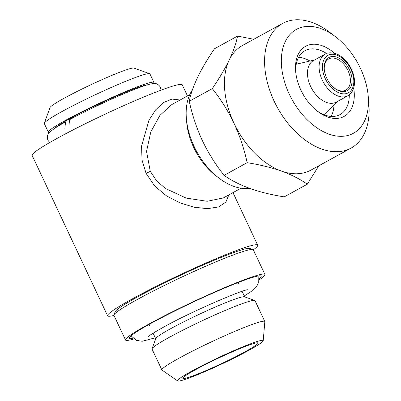 <?xml version="1.0" encoding="UTF-8"?>
<svg xmlns="http://www.w3.org/2000/svg" width="401" height="401" viewBox="0 0 401 401"><rect width="100%" height="100%" fill="white"/><g stroke="black" fill="none" stroke-linecap="round" stroke-linejoin="round"><path stroke-width="0.6" d="M68.872 126.18L69.594 119.683C89.037 109.112 119.899 94.831 137.703 88.18C145.217 85.233 150.726 83.684 154.235 83.533C156.47 83.258 158.545 84.491 160.46 87.243L161.052 90.15M49.744 142.525L47.884 140.22C46.962 137.017 47.358 134.596 49.072 132.962C51.679 130.145 57.173 126.46 65.553 121.904L64.857 128.38M146.987 84.967A51.839 3.92 154.8 0 0 70.03 118.621A51.839 3.92 154.8 0 0 54.721 128.385M153.468 83.558A58.356 4.416 154.8 0 0 153.959 82.471L149.934 73.919A58.356 4.416 154.8 0 0 149.638 73.684A58.356 4.416 154.8 0 0 116.095 85.353A58.356 4.416 154.8 0 0 62.09 111.488A58.356 4.416 154.8 0 0 44.336 123.237A58.356 4.416 154.8 0 0 44.326 123.613L48.351 132.165A58.356 4.416 154.8 0 0 49.503 132.48M153.959 82.471A58.356 4.416 154.8 0 0 121.979 93.107A58.356 4.416 154.8 0 0 66.115 120.039A58.356 4.416 154.8 0 0 48.351 132.165M149.638 73.684L133.944 68.085A46.506 3.519 154.8 0 0 107.212 77.383A46.506 3.519 154.8 0 0 64.175 98.215A46.506 3.519 154.8 0 0 50.025 107.578L44.336 123.237M353.752 88.135A39.99 25.363 -118.8 0 1 317.657 111.398A39.99 25.363 -118.8 0 1 300.885 90.055A39.99 25.363 -118.8 0 1 295.652 71.308A39.99 25.363 -118.8 0 1 334.65 53.343M295.763 72.446A36.436 23.113 -118.8 0 1 304.95 50.721A36.436 23.113 -118.8 0 1 326.584 53.513M298.615 57.258A36.436 23.113 -118.8 0 1 309.938 61.032M237.557 36.085L214.51 48.742C200.46 69.308 192.039 86.822 189.252 101.273C192.204 114.937 196.58 128.069 202.375 140.671C208.48 153.302 215.723 164.861 224.104 175.342C238.445 185.603 258.48 192.781 284.219 196.876L307.266 184.219C300.199 179.197 291.617 174.821 281.512 171.092A71.097 45.092 -118.8 0 1 234.029 123.292C228.019 110.806 220.776 99.247 212.299 88.621C219.172 78.531 224.816 68.992 229.232 59.99C233.422 51.097 236.199 43.128 237.557 36.085L253.788 39.273M360.469 68.421A59.248 37.579 -118.8 0 1 368.223 96.195A59.248 37.579 -118.8 0 1 340.248 136.32A59.248 37.579 -118.8 0 1 289.327 94.255A59.248 37.579 -118.8 0 1 288.991 35.654A59.248 37.579 -118.8 0 1 335.617 36.807A59.248 37.579 -118.8 0 1 360.469 68.421M368.223 96.195L368.86 103.573A71.097 45.092 -118.8 0 1 351.081 148.069A71.097 45.092 -118.8 0 1 274.179 101.247A71.097 45.092 -118.8 0 1 282.65 23.423A71.097 45.092 -118.8 0 1 329.732 32.311L335.617 36.807M351.081 148.069L310.93 170.109A71.097 45.092 -118.8 0 1 281.512 171.092C271.151 167.483 259.698 164.681 247.151 162.686C244.254 149.197 239.878 136.064 234.029 123.292A71.097 45.092 -118.8 0 1 229.232 59.99A71.097 45.092 -118.8 0 1 242.5 45.468L282.65 23.423M326.745 78.205A18.957 12.025 61.2 0 0 334.695 88.325A18.957 12.025 61.2 0 0 349.617 88.691A18.957 12.025 61.2 0 0 349.512 69.939A18.957 12.025 61.2 0 0 333.216 56.481A18.957 12.025 61.2 0 0 324.264 69.318A18.957 12.025 61.2 0 0 326.745 78.205M334.399 88.09A17.774 11.273 61.2 0 0 345.878 90.095A17.774 11.273 61.2 0 0 347.998 70.641A17.774 11.273 61.2 0 0 328.77 58.932A17.774 11.273 61.2 0 0 324.299 69.694M189.703 94.731L171.813 104.556L159.959 115.338L150.826 131.814L146.54 151.357L150.25 171.272L156.681 180.881L165.397 188.46L186.089 198.059L207.101 201.287L223.257 197.969M228.831 194.911L225.838 202.159L218.58 206.941L207.517 208.665L194.154 207.237L180.079 202.931L166.535 195.904L154.761 186.094L146.089 173.377L142.009 159.964L141.583 146.049L148.966 120.25L155.558 109.954L163.488 102.526L171.964 99.072L180.114 99.999M249.507 188.345A59.248 37.579 -118.8 0 1 219.001 178.124L216.054 175.874A53.323 33.819 -118.8 0 1 193.693 147.423A53.323 33.819 -118.8 0 1 186.711 122.425L186.395 118.736A59.248 37.579 -118.8 0 1 192.435 89.774M253.332 249.823A82.947 6.276 154.8 0 0 257.703 245.191A82.947 6.276 154.8 0 0 212.249 260.309A82.947 6.276 154.8 0 0 132.851 298.595A82.947 6.276 154.8 0 0 107.603 315.823A82.947 6.276 154.8 0 0 113.954 315.407M107.603 315.823L32.14 155.463A82.947 6.276 -25.2 0 1 57.393 138.23A82.947 6.276 -25.2 0 1 136.791 99.949A82.947 6.276 -25.2 0 1 182.239 84.832L187.478 95.954M219.001 178.124A59.248 37.579 -118.8 0 1 194.149 146.51A59.248 37.579 -118.8 0 1 186.395 118.736M310.67 86.506A23.699 15.032 -118.8 0 1 313.492 60.566L325.116 54.18A23.699 15.032 -118.8 0 0 322.294 80.12A23.699 15.032 -118.8 0 0 347.928 95.729L336.304 102.11A23.699 15.032 -118.8 0 1 310.67 86.506M195.482 369.732A41.473 3.138 154.8 0 0 182.866 378.083A41.473 3.138 154.8 0 0 204.284 371.341A41.473 3.138 154.8 0 0 245.282 351.647A41.473 3.138 154.8 0 0 257.698 342.865A41.473 3.138 154.8 0 0 233.858 351.156A41.473 3.138 154.8 0 0 195.482 369.732M248.78 350.374A47.298 3.579 154.8 0 0 263.206 340.71A47.298 3.579 154.8 0 0 238.119 348.805A47.298 3.579 154.8 0 0 191.984 371A47.298 3.579 154.8 0 0 177.693 380.95A47.298 3.579 154.8 0 0 204.37 371.837A47.298 3.579 154.8 0 0 248.78 350.374M263.206 340.71L264.835 321.697A56.877 4.301 154.8 0 0 264.8 321.507A56.877 4.301 154.8 0 0 233.633 331.873A56.877 4.301 154.8 0 0 179.192 358.123A56.877 4.301 154.8 0 0 161.874 369.938A56.877 4.301 154.8 0 0 162.004 370.088L177.693 380.95M264.8 321.507L254.991 300.66A56.877 4.301 154.8 0 0 254.705 300.434A56.877 4.301 154.8 0 0 222.014 311.803A56.877 4.301 154.8 0 0 169.382 337.276A56.877 4.301 154.8 0 0 152.074 348.725A56.877 4.301 154.8 0 0 152.064 349.091L161.874 369.938M254.705 300.434L244.505 296.795A49.173 3.719 154.8 0 0 216.239 306.625A49.173 3.719 154.8 0 0 170.736 328.65A49.173 3.719 154.8 0 0 155.773 338.549L152.074 348.725M113.979 314.945L115.117 311.813A74.651 5.644 -25.2 0 1 137.834 296.785A74.651 5.644 -25.2 0 1 206.911 263.352A74.651 5.644 -25.2 0 1 249.818 248.43L252.961 249.547A77.022 5.825 154.8 0 0 208.69 264.946A77.022 5.825 154.8 0 0 137.413 299.437A77.022 5.825 154.8 0 0 113.979 314.945A77.022 5.825 154.8 0 0 113.969 315.442L125.538 340.028A77.022 5.825 154.8 0 0 133.879 338.96M258.78 280.189A77.022 5.825 154.8 0 0 264.921 274.439L253.347 249.853A77.022 5.825 154.8 0 0 252.961 249.547M264.921 274.439A77.022 5.825 154.8 0 0 222.71 288.479A77.022 5.825 154.8 0 0 148.987 324.028A77.022 5.825 154.8 0 0 125.538 340.028M258.775 279.176A72.872 5.514 154.8 0 0 261.001 276.018A72.872 5.514 154.8 0 0 219.898 290.063A72.872 5.514 154.8 0 0 151.478 323.126A72.872 5.514 154.8 0 0 129.252 338.013A72.872 5.514 154.8 0 0 133.107 338.314M333.998 104.861A36.436 23.113 -118.8 0 1 331.106 116.435M318.83 165.773L307.266 184.219M247.151 162.686L224.104 175.342M212.299 88.621L189.252 101.273M349.281 94.852A36.436 23.113 -118.8 0 1 340.023 114.601A36.436 23.113 -118.8 0 1 316.76 110.691M146.089 173.377A5.925 0.446 154.8 0 0 150.265 171.302M325.321 78.721A21.328 13.529 -118.8 0 1 329.071 54.832A21.328 13.529 -118.8 0 1 350.935 69.423A21.328 13.529 -118.8 0 1 347.181 93.318A21.328 13.529 -118.8 0 1 325.321 78.721M247.688 289.763C243.878 289.171 189.613 312.319 163.392 327.256C154.315 332.369 149.292 335.457 148.325 336.514M131.067 335.797L136.385 340.394L142.225 341.251L155.282 337.842M244.274 295.968L251.267 291.427L257.001 285.808L258.269 283.086L258.139 276.003M257.703 245.191L232.971 192.635M314.65 59.929L296.214 64.24M347.928 95.729L351.461 92.671C355.587 86.21 355.587 78.416 351.471 69.298C348.75 63.649 345.101 59.253 340.524 56.115C335.437 52.265 327.587 52.065 325.116 54.18M237.988 282.615L238.67 284.058M242.094 291.337L244.695 296.86M149.002 324.494L149.678 325.933M153.107 333.211L155.703 338.735M337.462 101.473L323.928 114.716M241.026 188.214L223.136 198.034"/></g></svg>
